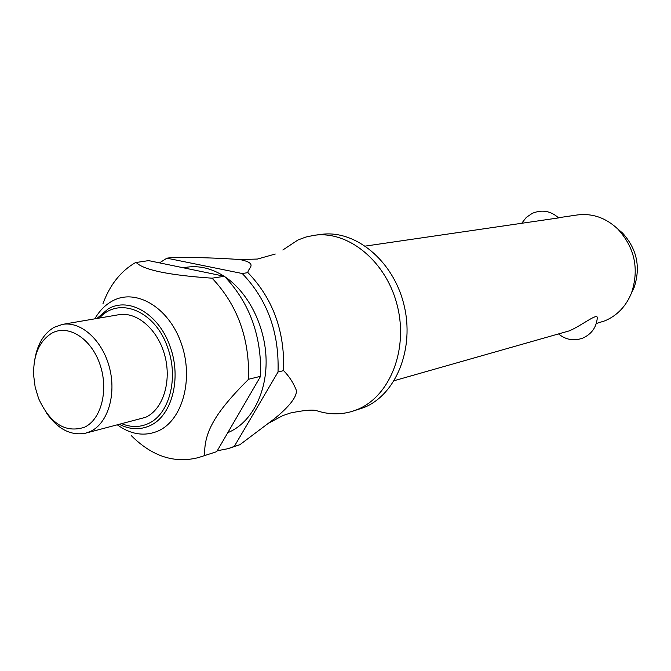 <?xml version="1.0" encoding="UTF-8"?>
<svg xmlns="http://www.w3.org/2000/svg" width="671" height="671" viewBox="0 0 671 671"><rect width="100%" height="100%" fill="white"/><g stroke="black" fill="none" stroke-linecap="round" stroke-linejoin="round"><path stroke-width="1.01" d="M282.827 249.998L297.941 240L305.917 237.031L314.246 235.295C348.484 230.396 386.504 261.539 397.324 305.791C408.488 349.96 389.7 396.553 357.341 409.52L351.931 411.457C340.247 414.854 328.438 414.577 316.486 410.644C312.384 409.495 303.669 410.283 290.35 413.026L282.709 415.651L268.325 423.326L239.882 444.714L234.288 446.391L278.029 372.002L283.581 370.635C288.832 375.953 292.9 382.059 295.785 388.954C299.828 396.989 281.652 413.797 268.325 423.326M596.293 323.523L604.99 320.78C617.203 315.58 626.035 306.303 631.512 292.95C639.329 269.004 634.774 247.708 617.84 229.054C605.829 217.773 592.325 213.068 577.345 214.955L558.389 217.731M394.229 380.675L569.318 330.853C581.254 325.846 597.232 312.829 597.324 317.651C596.477 327.263 591.646 334.074 582.814 338.092C574.057 341.22 566.039 339.903 558.784 334.133M314.246 235.295L321.09 234.405C355.236 229.524 393.105 260.457 403.867 304.424C414.955 348.299 396.209 394.615 363.942 407.54L351.931 411.457M224.886 276.746C248.438 292.397 265.456 326.349 266.102 359.882C266.773 393.424 251.18 422.655 228.618 432.334L227.788 432.686M102.973 303.661C109.91 284.84 120.746 271.151 135.483 262.587L148.626 260.616L224.408 276.276L212.086 278.188C168.455 275.16 143.099 269.868 136.012 262.294M94.821 318.834C99.358 310.899 105.146 304.986 112.183 301.094C135.55 287.876 168.446 306.907 181.086 342.839C194.078 378.587 182.629 420.44 158.012 431.042C144.55 436.628 131.055 434.607 117.526 424.986M224.408 276.276C249.721 302.839 261.791 336.179 260.6 376.297L216.741 451.658L198.373 457.597C174.401 463.695 151.998 456.33 131.172 435.496M34.875 359.069C37.542 343.887 43.976 333.302 54.166 327.297L62.42 324.403C80.931 320.99 102.386 340.197 109.423 367.44C116.653 394.615 107.771 423.544 90.375 431.47L85.687 433.156C70.9 435.999 57.798 429.214 46.366 412.799M62.42 324.403L118.7 314.733C137.027 311.361 158.079 329.671 164.856 355.739C171.818 381.749 162.877 409.562 145.641 417.303L85.687 433.156M84.429 427.259C65.557 433.29 50.283 423.736 38.624 398.599L35.152 387.1L33.617 375.19C33.273 355.043 39.321 341.044 51.768 333.21C68.081 324.009 90.887 338.134 99.786 363.917C108.928 389.574 101.413 419.526 84.429 427.259M234.288 446.391L228.081 448.673L217.261 450.769M228.081 448.673L239.882 444.714M617.563 228.786L622.512 233.013C636.947 248.899 640.822 267.033 634.154 287.423L631.369 293.311M558.566 217.907L365.435 246.072M216.741 451.658L198.373 457.597M159.539 262.873L166.903 258.184L172.732 257.404C195.177 257.27 217.538 257.983 239.815 259.543C259.258 263.502 247.448 268.308 247.935 272.636L242.248 273.516L166.903 258.184M283.581 370.635C284.856 331.298 272.971 298.629 247.935 272.636M242.248 273.516C267.36 299.652 279.287 332.481 278.029 372.002M212.086 278.188C237.542 305.045 249.704 338.738 248.564 379.258L260.6 376.297M204.63 455.29C204.076 432.233 214.703 413.11 248.564 379.258M183.082 267.737L187.15 267.159C199.555 265.473 211.86 268.484 224.064 276.209M96.926 318.473L108.308 308.811C129.134 296.607 159.077 314.129 170.073 346.521C182.009 378.444 171.684 416.674 149.532 425.842C139.845 430.052 129.864 429.591 119.597 424.458M122.105 423.812C131.03 427.419 139.627 427.393 147.905 423.736C169.184 414.888 179.065 378.167 167.607 347.511C155.337 310.732 118.641 295.961 99.484 318.037M275.278 254.032L257.412 259.056L239.815 259.543M622.512 233.013L617.84 229.054M634.154 287.423L631.512 292.95M558.599 217.941C550.832 210.887 542.067 209.344 532.313 213.319L526.316 217.387L521.862 223.099"/></g></svg>
